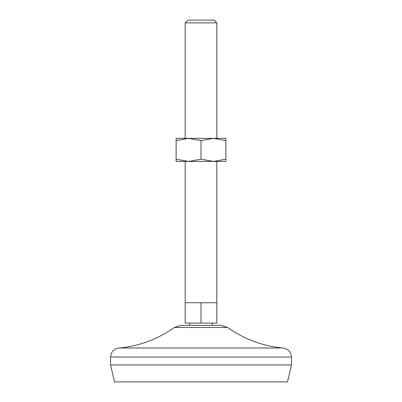 <?xml version="1.0" encoding="UTF-8"?>
<svg xmlns="http://www.w3.org/2000/svg" width="402" height="402" viewBox="0 0 402 402"><rect width="100%" height="100%" fill="white"/><g stroke="black" fill="none" stroke-linecap="round" stroke-linejoin="round"><path stroke-width="0.6" d="M176.126 159.207L176.126 161.428L225.874 161.428L225.874 159.207L213.437 161.428L201 159.207L188.563 161.428L176.126 159.207L176.126 140.584L188.563 138.363L201 140.584L201 159.207M201 140.584L213.437 138.363L225.874 138.363L225.874 159.207M176.126 140.584L176.126 138.363L213.437 138.363L225.874 140.584M201 323.107L201 302.756L185.171 302.756L185.171 323.107L216.829 323.107L216.829 161.428M221.025 325.369L180.975 325.369L174.408 327.474L227.592 327.474L221.025 325.369M216.829 22.874L185.171 22.874L187.945 20.1L214.055 20.1L216.829 22.874L216.829 138.363M114.51 381.9L110.55 364.941L291.45 364.941L287.49 381.9L114.505 381.9M291.45 364.941L291.45 357.026C290.912 351.534 287.897 348.519 282.405 347.981L119.595 347.981C139.665 345.951 157.936 339.112 174.408 327.474M201 302.756L216.829 302.756M291.45 357.026L110.55 357.026C111.088 351.534 114.103 348.519 119.595 347.981M185.171 302.756L185.171 161.428M110.55 364.941L110.55 357.026M282.405 347.981C262.335 345.951 244.064 339.112 227.592 327.474M212.306 325.369L212.306 323.107M189.694 325.369L189.694 323.107M185.171 138.363L185.171 22.874"/></g></svg>
